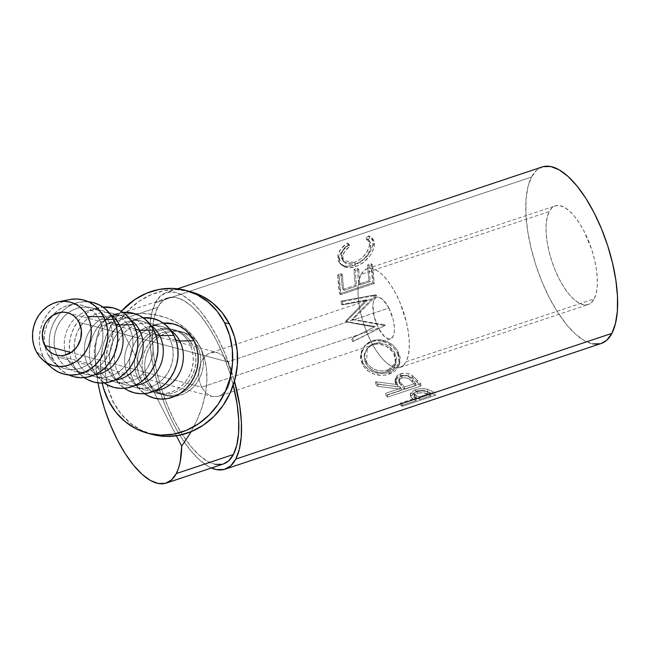 <?xml version="1.0" encoding="UTF-8"?>
<svg xmlns="http://www.w3.org/2000/svg" width="650" height="650" viewBox="0 0 650 650"><rect width="100%" height="100%" fill="white"/><g stroke="black" fill="none" stroke-linecap="round" stroke-linejoin="round"><path stroke-width="0.49" stroke-dasharray="3.25 2.44" d="M361.197 274.373A52.008 20.759 71.5 0 1 367.161 268.734A52.008 20.759 71.5 0 1 400.002 302.591A52.008 20.759 71.5 0 1 406.104 361.749L594.157 298.894A52.008 20.759 -108.5 0 0 588.055 239.736A52.008 20.759 -108.5 0 0 555.214 205.879A52.008 20.759 -108.5 0 0 549.25 211.518L361.197 274.373L549.25 211.518L552.118 207.707L555.734 205.725L559.959 205.644L564.639 207.464L569.595 211.12L574.624 216.466L579.548 223.307L584.171 231.376L591.809 249.901L594.539 259.659L596.391 269.246L597.293 278.289L597.212 286.447L596.156 293.402L594.157 298.894L591.289 302.705L587.673 304.688L583.448 304.769L578.768 302.949L573.812 299.293L568.783 293.946L563.859 287.105L559.244 279.045L555.1 270.059L551.598 260.512L548.868 250.754L547.016 241.166L546.114 232.123L546.195 223.966L547.251 217.011L549.25 211.518A52.008 20.759 -108.5 0 0 555.352 270.676A52.008 20.759 -108.5 0 0 588.193 304.533A52.008 20.759 -108.5 0 0 594.157 298.894L406.104 361.749A52.008 20.759 71.5 0 1 400.14 367.388A52.008 20.759 71.5 0 1 367.299 333.531A52.008 20.759 71.5 0 1 361.197 274.373L359.198 279.866L358.134 286.821L358.061 294.978L358.963 304.021L360.815 313.609L363.545 323.367L367.047 332.914L371.183 341.892L375.806 349.96L380.729 356.801L385.759 362.148L390.715 365.804L395.395 367.624L399.62 367.543L403.236 365.56L406.104 361.749L408.102 356.257L409.159 349.302L409.24 341.144L408.338 332.101L406.486 322.514L400.254 303.209L396.11 294.223L391.495 286.162L386.571 279.321L381.542 273.975L376.586 270.319L371.906 268.499L367.681 268.58L364.065 270.562L361.197 274.373M223.153 355.802L227.776 361.879L388.895 308.027A21.897 8.742 -108.5 0 0 376.707 297.294A21.897 8.742 -108.5 0 0 378.398 328.096L201.5 387.221L198.884 379.218L198.664 370.508L200.874 362.408L202.8 358.979L207.927 354.039L210.933 352.706L217.238 352.584L223.153 355.802L217.238 352.584L210.933 352.706L207.927 354.039L205.189 356.159L200.874 362.408L198.664 370.508L198.884 379.218L201.5 387.221L71.045 352.511L201.5 387.221L206.123 393.299L212.03 396.516L218.343 396.394L221.349 395.062L226.468 390.122L228.402 386.693L230.612 378.592L230.393 369.882L227.776 361.879L223.153 355.802M376.707 297.294L210.933 352.706M67.535 312.748L217.238 352.584M79.081 322.319L227.776 361.879L79.081 322.319M199.851 346.369L197.194 345.662A32.849 29.153 104.9 0 1 194.301 382.005A32.849 29.153 104.9 0 1 162.979 394.794A32.849 29.153 104.9 0 1 145.665 380.453L148.322 381.16A32.849 29.153 -75.1 0 0 165.644 395.509A32.849 29.153 -75.1 0 0 196.966 382.712A32.849 29.153 -75.1 0 0 199.851 346.369C203.263 352.999 205.449 360.344 206.424 368.412C207.374 376.269 207.049 384.67 205.449 393.616C203.946 402.082 201.134 410.93 197.007 420.16L191.1 431.706L197.007 420.16L202.134 406.843L205.449 393.616L206.887 380.729L206.424 368.412L204.067 356.882L199.851 346.369L196.593 341.315L192.465 337.131L187.631 333.97L182.276 331.955L176.613 331.159L170.844 331.614L165.206 333.304L159.908 336.172L155.155 340.096L151.125 344.931L147.981 350.488L145.844 356.549L144.787 362.895L144.861 369.273L146.055 375.44L148.322 381.16L176.394 435.776L114.944 316.201L128.789 313.926L142.163 313.438C151.206 313.779 159.323 315.25 166.506 317.842C174.111 320.58 180.676 324.334 186.217 329.095C191.896 333.978 196.446 339.731 199.851 346.369A32.849 29.153 -75.1 0 0 182.536 332.02A32.849 29.153 -75.1 0 0 151.214 344.809A32.849 29.153 -75.1 0 0 148.322 381.16L151.588 386.206L155.707 390.39L160.542 393.551L165.896 395.574L171.567 396.37L177.328 395.907L182.967 394.217L188.264 391.349L193.026 387.424L197.048 382.598L200.192 377.041L202.337 370.971L203.385 364.626L203.32 358.248L202.126 352.081L199.851 346.369L193.871 337.049L186.217 329.095L177.044 322.652L166.506 317.842L154.814 314.754L142.163 313.438L128.789 313.926L114.944 316.201L148.322 381.16L145.665 380.453L143.39 374.733L142.196 368.566L142.131 362.188L143.179 355.842L145.324 349.781L148.468 344.224L152.49 339.389L157.251 335.465L162.549 332.597L168.188 330.907L173.948 330.452L179.619 331.24L184.974 333.263L189.808 336.424L193.928 340.608L197.194 345.662L199.461 351.374L200.655 357.541L200.728 363.919L199.672 370.264L197.535 376.334L194.391 381.883L190.361 386.717L185.607 390.642L180.31 393.51L174.671 395.2L168.903 395.655L163.239 394.867L157.885 392.844L153.051 389.683L148.923 385.499L145.665 380.453A32.849 29.153 104.9 0 1 148.549 344.102A32.849 29.153 104.9 0 1 179.871 331.313A32.849 29.153 104.9 0 1 197.194 345.662L199.851 346.369M215.369 464.392L207.488 461.329L199.152 455.171L190.669 446.16L182.382 434.639L174.606 421.062L167.627 405.933L161.728 389.846L157.129 373.417L154.018 357.273L152.49 342.046L152.628 328.307L154.416 316.582L157.779 307.344A87.596 34.962 -108.5 0 1 167.83 297.838A87.596 34.962 -108.5 0 1 233.244 385.117L229.458 371.987L223.559 355.899L216.588 340.771L208.804 327.194L200.517 315.673L192.043 306.662L183.698 300.503L175.817 297.44L168.691 297.578L162.606 300.926L157.779 307.344L100.653 326.438L97.281 335.684L95.493 347.401L95.363 361.14L97.963 382.842A87.596 34.962 71.5 0 1 100.653 326.438L157.779 307.344A87.596 34.962 -108.5 0 0 168.058 406.965A87.596 34.962 -108.5 0 0 223.364 463.994M543.124 166.66L536.648 170.211L531.529 177.036L155.415 302.746L151.84 312.569L149.939 325.016L149.801 339.609L151.418 355.794L154.732 372.946L159.616 390.406L165.88 407.493L173.29 423.564L181.561 437.994L190.361 450.239L199.371 459.81L208.236 466.351L211.453 467.976A93.072 37.148 71.5 0 1 160.696 393.664A93.072 37.148 71.5 0 1 155.415 302.746L531.529 177.036A93.072 37.148 -108.5 0 0 542.449 282.88A93.072 37.148 -108.5 0 0 601.209 343.476M402.545 406.234L435.874 395.094A93.072 37.148 71.5 0 1 432.429 393.803L427.814 391.755L423.735 391.048L418.876 391.349L415.082 392.397L411.312 394.68L410.629 396.167L411.45 397.914L415.106 400.067A93.072 37.148 -108.5 0 0 416.366 400.571L400.985 405.714A93.072 37.148 -108.5 0 0 402.545 406.234L401.993 403.642A90.334 36.051 71.5 0 1 400.473 403.13L415.854 397.995A90.334 36.051 71.5 0 1 414.635 397.507L411.141 395.452L410.337 393.705L411.06 392.234L414.781 390.008L418.641 388.928L423.459 388.602L427.481 389.261L431.974 391.243A90.334 36.051 -108.5 0 0 435.313 392.502L401.993 403.642L435.313 392.502L435.874 395.094L402.545 406.234L401.993 403.642A90.334 36.051 71.5 0 1 400.473 403.13L400.985 405.714A93.072 37.148 -108.5 0 0 402.545 406.234M387.595 397.109L420.916 385.97A93.072 37.148 71.5 0 1 417.137 382.322L411.182 376.927L406.632 375.326L403.293 375.172L398.182 376.683L396.581 377.861L395.029 380.892L395.403 383.297L397.8 386.856L375.513 383.671A93.072 37.148 -108.5 0 0 377.585 386.352L399.904 389.041A93.072 37.148 -108.5 0 0 401.277 390.398L385.897 395.541A93.072 37.148 -108.5 0 0 387.595 397.109L387.473 394.786A90.334 36.051 71.5 0 1 385.832 393.258L401.213 388.115A90.334 36.051 71.5 0 1 399.872 386.807L377.764 384.345A90.334 36.051 71.5 0 1 375.749 381.737L397.841 384.678L395.525 381.225L395.2 378.877L396.801 375.903L398.409 374.741L403.52 373.222L406.835 373.344L411.328 374.879L417.129 380.104A90.334 36.051 -108.5 0 0 420.802 383.646L387.473 394.786L420.802 383.646L420.916 385.97L387.595 397.109L387.473 394.786A90.334 36.051 71.5 0 1 385.832 393.258L385.897 395.541A93.072 37.148 -108.5 0 0 387.595 397.109M398.434 354.892L395.59 350.066L393.014 347.116L386.474 342.623L378.999 340.559L375.237 340.673L369.947 342.168L365.454 345.077L361.522 350.894L360.368 357.817L362.456 364.723L367.185 370.467L374.01 374.124L381.761 375.416L385.588 375.099L390.861 373.571L395.208 370.947L397.402 368.648L398.938 365.983L399.766 359.824L398.434 354.892M366.259 299.91L345.702 321.141A93.072 37.148 -108.5 0 0 345.922 321.88L374.27 327.031L351.504 338.488A93.072 37.148 -108.5 0 0 352.747 341.697L384.272 325.861A93.072 37.148 71.5 0 1 384.101 325.398L351.796 319.532L375.286 295.327A93.072 37.148 71.5 0 1 375.18 294.856L340.876 301.186A93.072 37.148 -108.5 0 0 341.526 304.444L366.259 299.91L367.477 300.211L342.761 304.842A90.334 36.051 71.5 0 1 342.127 301.681L376.407 295.206A90.334 36.051 -108.5 0 0 376.512 295.669L352.909 319.434L385.068 324.854A90.334 36.051 -108.5 0 0 385.231 325.301L353.657 341.006A90.334 36.051 71.5 0 1 352.446 337.886L375.253 326.527L347.027 321.766A90.334 36.051 71.5 0 1 346.816 321.051L367.477 300.211L346.816 321.051L345.702 321.141L366.259 299.91L341.526 304.444L342.761 304.842L367.477 300.211L366.259 299.91M339.609 293.873L372.938 282.734A93.072 37.148 71.5 0 1 371.101 263.656L367.681 264.794A93.072 37.148 -108.5 0 0 369.062 280.727L358.808 284.156A93.072 37.148 71.5 0 1 357.427 268.223L354.006 269.368A93.072 37.148 -108.5 0 0 355.387 285.293L342.574 289.583A93.072 37.148 71.5 0 1 341.193 273.65L337.773 274.796A93.072 37.148 -108.5 0 0 339.609 293.873L340.901 294.58A90.334 36.051 71.5 0 1 339.121 276.063L342.542 274.926A90.334 36.051 -108.5 0 0 343.882 290.387L356.696 286.098A90.334 36.051 71.5 0 1 355.355 270.636L358.776 269.498A90.334 36.051 -108.5 0 0 360.116 284.96L370.37 281.531A90.334 36.051 71.5 0 1 369.029 266.069L372.45 264.924A90.334 36.051 -108.5 0 0 374.229 283.441L340.901 294.58L374.229 283.441L372.938 282.734L339.609 293.873L340.901 294.58L339.121 276.063L337.773 274.796L339.609 293.873M369.168 236.08L368.477 235.95L365.926 238.298L367.868 239.143L369.119 240.614L369.655 243.88L368.956 247.528L366.511 252.614L362.456 257.53L357.191 261.251L352.918 262.852L348.782 263.315L344.289 261.893L341.673 258.7L341.339 254.451L343.712 249.056L348.831 244.01L347.401 242.994L340.884 248.999L338.293 253.939L337.821 258.537L338.553 261.284L340.218 263.567L343.972 265.688L348.221 266.289L354.559 265.111L361.351 261.633L367.104 256.149L370.313 251.428L372.296 246.756L373.132 242.32L372.474 238.444L370.923 236.779L369.168 236.08M190.434 291.631A73.905 65.585 -75.1 0 0 119.957 320.409A73.905 65.585 -75.1 0 0 113.457 402.196L108.582 400.896L113.457 402.196A73.905 65.585 -75.1 0 0 150.004 433.777M52.146 368.087L47.328 363.204L43.526 357.313L36.14 351.309L43.526 357.313A38.326 34.011 -75.1 0 0 47.255 363.106M104.934 319.524L99.344 319.621A32.849 29.153 104.9 0 1 91.252 361.887A32.849 29.153 104.9 0 1 52.788 361.416A32.849 29.153 104.9 0 1 47.816 354.412L53.43 359.954A38.326 34.011 -75.1 0 0 59.231 368.119A38.326 34.011 -75.1 0 0 68.794 374.952L62.042 370.719L57.233 365.836L53.43 359.954L50.773 353.283L49.384 346.084L49.303 338.65L50.529 331.248L53.032 324.163L56.696 317.679L61.401 312.041L66.942 307.466L73.125 304.127L79.706 302.152L88.278 301.722A38.326 34.011 -75.1 0 0 76.578 302.9A38.326 34.011 -75.1 0 0 61.173 312.268A38.326 34.011 -75.1 0 0 50.513 352.332A38.326 34.011 -75.1 0 0 53.43 359.954L47.816 354.412A32.849 29.153 104.9 0 1 44.817 345.678A32.849 29.153 104.9 0 1 52.918 315.209A32.849 29.153 104.9 0 1 67.665 305.516A32.849 29.153 104.9 0 1 99.344 319.621L104.934 319.524M84.151 377.593L77.334 371.191L73.531 365.3L70.874 358.629L69.485 351.439L69.404 343.996L70.631 336.594L73.133 329.517L76.797 323.034L81.494 317.395L87.043 312.812L93.226 309.473L102.919 307.068A38.326 34.011 -75.1 0 0 96.679 308.246A38.326 34.011 -75.1 0 0 73.531 365.3L67.917 359.767L57.72 357.053A32.849 29.153 104.9 0 1 60.612 320.702A32.849 29.153 104.9 0 1 91.934 307.913A32.849 29.153 104.9 0 1 109.249 322.262L115.513 323.928L109.249 322.262A32.849 29.153 104.9 0 1 106.364 358.605A32.849 29.153 104.9 0 1 75.043 371.402A32.849 29.153 104.9 0 1 57.72 357.053L67.917 359.767A32.849 29.153 -75.1 0 0 85.239 374.116A32.849 29.153 -75.1 0 0 94.624 374.847A32.849 29.153 104.9 0 1 72.889 366.762A32.849 29.153 104.9 0 1 67.917 359.767L73.531 365.3A38.326 34.011 -75.1 0 0 79.332 373.466A38.326 34.011 -75.1 0 0 84.159 377.593M135.614 329.274L129.35 327.608A32.849 29.153 104.9 0 1 126.466 363.959A32.849 29.153 104.9 0 1 95.144 376.748A32.849 29.153 104.9 0 1 77.821 362.399L88.018 365.113A32.849 29.153 -75.1 0 0 105.341 379.462A32.849 29.153 -75.1 0 0 114.725 380.193A32.849 29.153 104.9 0 1 92.991 372.109A32.849 29.153 104.9 0 1 88.018 365.113L93.632 370.646A38.326 34.011 -75.1 0 0 99.426 378.812A38.326 34.011 -75.1 0 0 104.26 382.939L97.435 376.537L93.632 370.646L90.976 363.976L89.586 356.785L89.505 349.342L90.732 341.941L93.234 334.864L96.899 328.38L101.595 322.741L107.144 318.159L113.327 314.819L123.021 312.414A38.326 34.011 -75.1 0 0 116.781 313.601A38.326 34.011 -75.1 0 0 93.632 370.646L88.018 365.113A32.849 29.153 104.9 0 1 107.867 316.217A32.849 29.153 104.9 0 1 130.748 320.003A32.849 29.153 -75.1 0 0 122.233 315.973A32.849 29.153 -75.1 0 0 90.911 328.762A32.849 29.153 -75.1 0 0 88.018 365.113L77.821 362.399A32.849 29.153 104.9 0 1 80.714 326.048A32.849 29.153 104.9 0 1 112.036 313.259A32.849 29.153 104.9 0 1 129.35 327.608L135.614 329.274M155.716 334.62L149.451 332.954A32.849 29.153 104.9 0 1 146.567 369.306A32.849 29.153 104.9 0 1 115.245 382.094A32.849 29.153 104.9 0 1 97.922 367.746L108.119 370.459A32.849 29.153 -75.1 0 0 125.442 384.808A32.849 29.153 -75.1 0 0 134.826 385.548A32.849 29.153 104.9 0 1 113.092 377.463A32.849 29.153 104.9 0 1 108.119 370.459L113.726 375.993A38.326 34.011 -75.1 0 0 119.527 384.158A38.326 34.011 -75.1 0 0 124.353 388.286L117.536 381.883L113.726 375.993L111.077 369.322L109.688 362.131L109.606 354.689L110.833 347.287L113.336 340.21L117 333.726L121.696 328.088L127.246 323.513L133.429 320.174L143.122 317.769A38.326 34.011 -75.1 0 0 136.882 318.947A38.326 34.011 -75.1 0 0 113.726 375.993L108.119 370.459A32.849 29.153 104.9 0 1 127.969 321.563A32.849 29.153 104.9 0 1 150.849 325.349A32.849 29.153 -75.1 0 0 142.334 321.319A32.849 29.153 -75.1 0 0 111.012 334.108A32.849 29.153 -75.1 0 0 108.119 370.459L97.922 367.746A32.849 29.153 104.9 0 1 100.807 331.394A32.849 29.153 104.9 0 1 132.137 318.606A32.849 29.153 104.9 0 1 149.451 332.954L155.716 334.62M175.817 339.974L169.553 338.301A32.849 29.153 104.9 0 1 166.668 374.652A32.849 29.153 104.9 0 1 135.346 387.441A32.849 29.153 104.9 0 1 118.024 373.092L128.221 375.806A32.849 29.153 -75.1 0 0 145.543 390.154A32.849 29.153 -75.1 0 0 154.928 390.894A32.849 29.153 104.9 0 1 133.193 382.809A32.849 29.153 104.9 0 1 128.221 375.806L133.827 381.339A38.326 34.011 -75.1 0 0 139.628 389.512A38.326 34.011 -75.1 0 0 144.454 393.632L137.638 387.229L133.827 381.339L131.178 374.676L129.789 367.477L129.707 360.043L130.934 352.641L133.437 345.556L137.101 339.072L141.798 333.434L147.347 328.859L153.53 325.52L163.223 323.115A38.326 34.011 -75.1 0 0 156.983 324.293A38.326 34.011 -75.1 0 0 133.827 381.339L128.221 375.806A32.849 29.153 104.9 0 1 148.07 326.909A32.849 29.153 104.9 0 1 170.95 330.696A32.849 29.153 -75.1 0 0 162.435 326.666A32.849 29.153 -75.1 0 0 131.113 339.463A32.849 29.153 -75.1 0 0 128.221 375.806L118.024 373.092A32.849 29.153 104.9 0 1 120.908 336.749A32.849 29.153 104.9 0 1 152.238 323.96A32.849 29.153 104.9 0 1 169.553 338.301L175.817 339.974M192.319 344.362L189.654 343.655A32.849 29.153 104.9 0 1 186.769 379.998A32.849 29.153 104.9 0 1 155.439 392.795A32.849 29.153 104.9 0 1 138.125 378.446L140.782 379.153A32.849 29.153 -75.1 0 0 158.104 393.502A32.849 29.153 -75.1 0 0 189.426 380.713A32.849 29.153 -75.1 0 0 192.319 344.362A32.849 29.153 -75.1 0 0 174.996 330.013A32.849 29.153 -75.1 0 0 143.674 342.802A32.849 29.153 -75.1 0 0 140.782 379.153L138.125 378.446A32.849 29.153 104.9 0 1 141.009 342.095A32.849 29.153 104.9 0 1 172.339 329.306A32.849 29.153 104.9 0 1 189.654 343.655L192.319 344.362L194.586 350.074L195.78 356.241L195.853 362.619L194.797 368.964L192.652 375.034L189.507 380.591L185.486 385.426L180.732 389.35L175.427 392.21L169.788 393.9L164.028 394.363L158.356 393.567L153.002 391.552L148.176 388.383L144.048 384.199L140.782 379.153L138.515 373.433L137.321 367.266L137.248 360.888L138.304 354.551L140.449 348.481L143.593 342.924L147.615 338.089L152.368 334.165L157.666 331.305L163.312 329.607L169.073 329.152L174.744 329.948L180.099 331.963L184.925 335.124L189.053 339.308L192.319 344.362M138.125 378.446L141.383 383.492L145.511 387.676L150.345 390.837L155.699 392.86L161.362 393.656L167.131 393.193L172.77 391.503L178.067 388.635L182.821 384.719L186.851 379.884L189.995 374.327L192.132 368.257L193.188 361.912L193.123 355.534L191.929 349.367L189.654 343.655L186.396 338.601L182.268 334.417L177.434 331.256L172.079 329.241L166.416 328.445L160.648 328.9L155.009 330.59L149.711 333.458L144.958 337.382L140.928 342.217L137.784 347.774L135.647 353.836L134.591 360.181L134.656 366.559L135.85 372.726L138.125 378.446M118.024 373.092L121.282 378.146L125.409 382.33L130.244 385.491L135.598 387.514L141.261 388.302L147.03 387.847L152.669 386.157L157.966 383.289L162.719 379.364L166.749 374.53L169.894 368.973L172.031 362.911L173.087 356.566L173.022 350.188L171.827 344.021L169.553 338.301L166.294 333.255L162.167 329.071L157.332 325.91L151.978 323.887L146.315 323.091L140.546 323.554L134.907 325.244L129.61 328.112L124.857 332.036L120.827 336.863L117.683 342.42L115.546 348.489L114.489 354.835L114.562 361.213L115.749 367.38L118.024 373.092M97.922 367.746L101.181 372.799L105.308 376.984L110.142 380.144L115.497 382.159L121.16 382.956L126.929 382.501L132.567 380.803L137.865 377.942L142.618 374.018L146.648 369.184L149.793 363.626L151.929 357.557L152.986 351.219L152.921 344.841L151.726 338.674L149.451 332.954L146.193 327.909L142.066 323.724L137.231 320.556L131.877 318.541L126.214 317.744L120.445 318.207L114.806 319.898L109.509 322.757L104.756 326.682L100.726 331.516L97.581 337.074L95.444 343.143L94.388 349.489L94.461 355.867L95.647 362.034L97.922 367.746M67.917 359.767A32.849 29.153 104.9 0 1 87.766 310.863A32.849 29.153 104.9 0 1 110.646 314.649A32.849 29.153 -75.1 0 0 102.131 310.627A32.849 29.153 -75.1 0 0 70.809 323.416A32.849 29.153 -75.1 0 0 67.917 359.767M77.821 362.399L81.079 367.445L85.207 371.629L90.041 374.798L95.396 376.813L101.059 377.609L106.827 377.154L112.466 375.456L117.764 372.596L122.517 368.672L126.547 363.838L129.691 358.28L131.828 352.211L132.884 345.865L132.819 339.487L131.625 333.328L129.35 327.608L126.092 322.562L121.964 318.37L117.13 315.209L111.776 313.194L106.112 312.398L100.344 312.853L94.705 314.551L89.407 317.411L84.654 321.336L80.624 326.17L77.48 331.727L75.343 337.797L74.287 344.142L74.36 350.512L75.554 356.679L77.821 362.399M57.72 357.053L60.986 362.099L65.106 366.283L69.94 369.444L75.294 371.467L80.966 372.263L86.726 371.8L92.365 370.11L97.663 367.242L102.416 363.326L106.446 358.491L109.59 352.934L111.735 346.864L112.783 340.519L112.718 334.141L111.524 327.974L109.249 322.262L105.991 317.208L101.863 313.024L97.029 309.863L91.674 307.848L86.011 307.052L80.243 307.507L74.604 309.197L69.306 312.065L64.553 315.989L60.523 320.824L57.379 326.381L55.242 332.442L54.186 338.788L54.259 345.166L55.453 351.333L57.72 357.053M69.396 299.593A38.326 34.011 -75.1 0 0 43.526 357.313L40.877 350.642L39.479 343.452L39.398 336.009L40.633 328.608L43.127 321.531L46.8 315.047L51.496 309.408L57.038 304.834L63.221 301.494L69.802 299.512M47.816 354.412L51.082 359.466L55.209 363.651L60.036 366.811L65.39 368.826L71.061 369.623L76.822 369.168L82.461 367.477L87.766 364.609L92.519 360.685L96.541 355.851L99.686 350.293L101.831 344.232L102.887 337.886L102.814 331.508L101.619 325.341L99.344 319.621L96.086 314.576L91.959 310.391L87.132 307.231L81.778 305.207L76.107 304.411L70.346 304.874L64.699 306.564L59.402 309.433L54.649 313.357L50.627 318.183L47.483 323.741L45.337 329.81L44.281 336.156L44.354 342.534L45.549 348.701L47.816 354.412M102.196 383.053A73.905 65.585 104.9 0 1 121.29 311.301L114.888 319.377L107.819 331.882L103.001 345.532L100.62 359.808L100.782 374.156L102.196 383.053M190.385 291.614L177.109 289.689L164.133 290.721L151.442 294.531L139.523 300.974L128.83 309.806L119.771 320.678L112.694 333.182L107.876 346.832L105.503 361.108L105.657 375.456L108.347 389.334L113.457 402.196L120.794 413.554L130.081 422.971L140.952 430.089L152.994 434.622M388.928 371.264L381.517 372.718L375.245 371.507L369.752 368.396L367.599 366.202L364.756 360.945L364.195 355.144L364.829 352.324L367.957 347.547L372.986 344.598L378.983 343.874L386.49 346.401L392.462 351.699L395.314 356.964L395.931 362.334L395.387 364.845L393.534 367.998L388.928 371.264M404.698 389.252L399.051 382.777L398.873 380.551L399.474 379.502L402.61 377.78L406.705 377.926L409.451 379.251L412.262 381.924A93.072 37.148 -108.5 0 0 415.805 385.539L404.698 389.252L415.805 385.539L415.74 383.264A90.334 36.051 71.5 0 1 412.295 379.754L412.262 381.924C410.174 378.658 406.705 377.341 401.846 377.991L402.033 375.984C406.843 375.31 410.264 376.561 412.295 379.754L412.262 381.924A93.072 37.148 -108.5 0 0 415.805 385.539L415.74 383.264L404.633 386.977L404.698 389.252L404.633 386.977L401.221 383.565L401.188 385.743L404.698 389.252M419.786 399.425L414.586 396.638L414.489 395.298L415.106 394.574L417.487 393.348L420.631 392.722L423.727 392.811L427.643 394.282A93.072 37.148 -108.5 0 0 430.893 395.712L419.786 399.425L430.893 395.712L430.381 393.136A90.334 36.051 71.5 0 1 427.229 391.747L427.643 394.282C425.677 392.673 422.289 392.356 417.487 393.348L417.202 390.894C421.972 389.886 425.311 390.171 427.229 391.747L427.643 394.282A93.072 37.148 -108.5 0 0 430.893 395.712L430.381 393.136L419.274 396.849L419.786 399.425L419.274 396.849L416.179 395.549L416.601 398.092L419.786 399.425M365.934 363.691L366.535 362.326L367.348 348.099L373.791 343.655L366.706 348.936L364.122 356.094L365.934 363.691C371.158 371.402 378.365 374.099 387.554 371.784L395.598 364.154L394.136 354.266C389.066 345.995 382.013 342.777 372.986 344.598L373.791 343.655C382.809 341.794 389.789 344.882 394.729 352.901L394.136 354.266L394.729 352.901L396.094 362.375L387.928 370.045L387.554 371.784L387.928 370.045C378.771 372.377 371.637 369.809 366.535 362.326L365.934 363.691M402.033 375.984L401.846 377.991L398.743 381.225L401.188 385.743L401.221 383.565L398.881 379.21L402.033 375.984L399.636 377.488L398.881 379.608L399.726 381.696L404.633 386.977L415.74 383.264A90.334 36.051 71.5 0 1 412.295 379.754L408.338 376.415L405.243 375.619L402.033 375.984M417.202 390.894L417.487 393.348L414.334 396.045L416.601 398.092L416.179 395.549L414.009 393.591L417.202 390.894L414.822 392.113L414.001 393.518L414.773 394.672L419.274 396.849L430.381 393.136A90.334 36.051 71.5 0 1 427.229 391.747L423.402 390.325L417.202 390.894M367.185 240.403L369.728 238.095L372.182 238.875L373.758 240.467L374.424 242.807L374.278 245.749L372.458 251.518L370.021 255.653L362.7 263.063L355.908 266.5L349.57 267.711L343.379 266.394L339.893 262.949L339.105 258.879L340.21 254.223L342.168 251.022L348.652 245.139L350.098 246.114L345.004 251.046L342.956 255.003L342.566 258.432L343.005 260.414L345.637 263.477L350.131 264.818L354.266 264.331L358.54 262.73L363.805 259.066L367.851 254.256L370.289 249.299L370.947 244.587L370.411 242.604L369.143 241.191L367.185 240.403L370.232 242.296L370.841 247.033C369.411 254.353 364.366 259.976 355.704 263.908L343.931 261.999L342.664 256.295C343.314 252.688 345.792 249.291 350.098 246.114L348.652 245.139C343.151 248.885 340.015 252.98 339.243 257.424L340.827 264.379L344.077 266.719C347.449 268.101 351.398 268.027 355.908 266.5C366.462 261.682 372.58 254.759 374.278 245.749L373.636 240.273L369.728 238.095L368.477 235.95L372.304 238.16L372.954 243.904L374.278 245.749L372.954 243.904C371.248 253.159 365.113 260.227 354.559 265.111L355.908 266.5L354.559 265.111C350.049 266.638 346.101 266.671 342.721 265.208L344.077 266.719L339.584 262.892L337.927 255.58L339.243 257.424L337.927 255.58C338.715 250.998 341.876 246.805 347.401 242.994L348.652 245.139L347.401 242.994L348.831 244.01L350.098 246.114L348.831 244.01C344.508 247.26 342.014 250.738 341.339 254.451L342.664 256.295L341.339 254.451L342.664 260.447L354.356 262.429L355.704 263.908L354.356 262.429C363.009 258.473 368.062 252.728 369.517 245.188L370.841 247.033L369.517 245.188L368.883 240.216L365.926 238.298L367.185 240.403L365.926 238.298L368.477 235.95L369.728 238.095L367.185 240.403M397.296 350.326L399.604 355.071L400.262 358.272L399.344 364.293L395.549 369.168L391.186 371.759L387.749 372.905L382.102 373.636L374.416 372.434L367.681 368.924L363.984 364.894L361.684 360.092L361.067 356.655L362.302 349.871L366.291 344.175L369.184 342.111L374.254 340.153L379.827 339.666L387.262 341.616L393.713 345.954L397.296 350.326M365.893 361.01L368.16 364.756L372.808 368.591L375.684 369.866L381.899 371.004L385.003 370.768L390.593 368.899L393.933 366.299L395.826 363.204L396.427 358.166L395.866 355.517L393.973 351.634L388.554 346.149L385.816 344.541L379.771 342.899L376.716 342.981L371.093 344.858L366.884 348.741L364.902 354.006L364.845 356.842L365.893 361.01M542.197 166.936A93.072 37.148 -108.5 0 0 531.529 177.036L527.946 186.859L526.053 199.306L525.907 213.907L527.524 230.092L530.839 247.236L535.722 264.696L541.994 281.791L549.396 297.854L557.668 312.293L566.475 324.529L575.477 334.1L584.342 340.641L592.719 343.899M600.283 343.752L601.136 343.501M341.193 273.65L342.542 274.926L339.121 276.063L337.773 274.796L341.193 273.65A93.072 37.148 -108.5 0 0 342.574 289.583L343.882 290.387A90.334 36.051 71.5 0 1 342.542 274.926L341.193 273.65M355.387 285.293L356.696 286.098L343.882 290.387L342.574 289.583L355.387 285.293L356.696 286.098A90.334 36.051 71.5 0 1 355.355 270.636L354.006 269.368A93.072 37.148 -108.5 0 0 355.387 285.293M357.427 268.223L358.776 269.498L355.355 270.636L354.006 269.368L357.427 268.223A93.072 37.148 -108.5 0 0 358.808 284.156L360.116 284.96A90.334 36.051 71.5 0 1 358.776 269.498L357.427 268.223M369.062 280.727L370.37 281.531L360.116 284.96L358.808 284.156L369.062 280.727L370.37 281.531A90.334 36.051 71.5 0 1 369.029 266.069L367.681 264.794A93.072 37.148 -108.5 0 0 369.062 280.727M371.101 263.656L372.45 264.924L369.029 266.069L367.681 264.794L371.101 263.656L372.938 282.734L374.229 283.441L372.45 264.924L371.101 263.656M342.761 304.842A90.334 36.051 71.5 0 1 342.127 301.681L340.876 301.186A93.072 37.148 -108.5 0 0 341.526 304.444L342.761 304.842M342.127 301.681L340.876 301.186L375.18 294.856L376.407 295.206L342.127 301.681M376.407 295.206L375.18 294.856A93.072 37.148 -108.5 0 0 375.286 295.327L376.512 295.669A90.334 36.051 71.5 0 1 376.407 295.206M376.512 295.669L375.286 295.327L351.796 319.532L352.909 319.434L376.512 295.669M352.909 319.434L384.101 325.398L385.068 324.854L352.909 319.434M385.068 324.854L384.101 325.398A93.072 37.148 -108.5 0 0 384.272 325.861L385.231 325.301A90.334 36.051 71.5 0 1 385.068 324.854M385.231 325.301L352.747 341.697L385.231 325.301M353.657 341.006A90.334 36.051 71.5 0 1 352.446 337.886L351.504 338.488A93.072 37.148 -108.5 0 0 352.747 341.697L353.657 341.006M375.253 326.527L351.504 338.488L375.253 326.527L374.27 327.031L345.922 321.88L375.253 326.527M347.027 321.766A90.334 36.051 71.5 0 1 346.816 321.051L345.702 321.141A93.072 37.148 -108.5 0 0 345.922 321.88L347.027 321.766M389.179 374.205L389.504 372.393L399.937 362.546L398.223 351.894L397.629 353.267L399.449 364.431L389.179 374.205C377.869 377.227 368.956 374.067 362.456 364.723L363.058 363.358C369.395 372.426 378.211 375.432 389.504 372.393L389.179 374.205M371.637 341.51L365.162 345.304L361.164 354.047L363.058 363.358L362.456 364.723L360.441 355.038L364.496 346.044L371.637 341.51C382.744 339.105 391.406 343.029 397.629 353.267L398.223 351.894C392.169 341.965 383.589 338.227 372.483 340.657L371.637 341.51M401.277 390.398L401.213 388.115L385.832 393.258L385.897 395.541L401.277 390.398L401.213 388.115A90.334 36.051 71.5 0 1 399.872 386.807L399.904 389.041A93.072 37.148 -108.5 0 0 401.277 390.398M377.585 386.352L377.764 384.345L399.872 386.807L399.904 389.041L377.585 386.352L377.764 384.345A90.334 36.051 71.5 0 1 375.749 381.737L375.513 383.671A93.072 37.148 -108.5 0 0 377.585 386.352M397.8 386.856L397.841 384.678L375.749 381.737L375.513 383.671L397.8 386.856L395.021 380.949L400.164 375.83L400.4 373.888L395.184 379.031L397.841 384.678L397.8 386.856M412.401 377.731L412.523 375.659C408.98 373.181 404.942 372.596 400.4 373.888L400.164 375.83C404.723 374.538 408.801 375.18 412.401 377.731L417.137 382.322L417.129 380.104L412.523 375.659L412.401 377.731M417.137 382.322A93.072 37.148 -108.5 0 0 420.916 385.97L420.802 383.646A90.334 36.051 71.5 0 1 417.129 380.104L417.137 382.322M416.366 400.571L415.854 397.995L400.473 403.13L400.985 405.714L416.366 400.571L415.854 397.995A90.334 36.051 71.5 0 1 414.635 397.507L415.106 400.067A93.072 37.148 -108.5 0 0 416.366 400.571M411.06 397.491L410.719 394.997L414.635 397.507L415.106 400.067L411.06 397.491L410.637 396.476L415.829 392.137L415.602 389.716L410.345 394.062L411.06 397.491M427.814 391.755L427.481 389.261C423.971 388.221 420.014 388.375 415.602 389.716L415.829 392.137C420.249 390.796 424.239 390.666 427.814 391.755L432.429 393.803L431.974 391.243L427.481 389.261L427.814 391.755M432.429 393.803A93.072 37.148 -108.5 0 0 435.874 395.094L435.313 392.502A90.334 36.051 71.5 0 1 431.974 391.243L432.429 393.803M155.415 302.746A93.072 37.148 71.5 0 1 166.091 292.646A93.072 37.148 71.5 0 1 234.479 381.136L225.306 354.331L217.896 338.268L209.633 323.83L200.826 311.594L191.815 302.023L182.959 295.482L174.582 292.224L167.009 292.37L160.542 295.921L155.415 302.746M222.495 464.254L223.291 464.019M100.653 326.438A87.596 34.962 71.5 0 1 110.695 316.932A87.596 34.962 71.5 0 1 114.944 316.201L110.695 316.932L106.86 318.906L103.496 322.091L100.653 326.438M56.274 355.079L212.03 396.516L206.123 393.299L201.5 387.221L378.398 328.096A21.897 8.742 -108.5 0 0 390.593 338.829A21.897 8.742 -108.5 0 0 388.895 308.027L227.776 361.879L230.393 369.882L230.612 378.592L228.402 386.693L226.468 390.122L221.349 395.062L218.343 396.394L212.03 396.516M390.593 338.829L218.343 396.394M388.895 308.027L393.266 319.938L394.428 327.779L394.387 331.216L393.104 336.456L390.374 338.894L388.594 338.934L384.54 336.627L378.398 328.096L374.034 316.184L372.905 304.907L373.352 301.982L375.399 298.066L376.927 297.229L378.706 297.188L382.761 299.496L388.895 308.027M367.161 268.734L555.214 205.879M165.644 395.509L162.979 394.794M59.231 368.119L52.788 361.416M85.239 374.116L75.043 371.402M79.332 373.466L72.889 366.762M105.341 379.462L95.144 376.748M99.426 378.812L92.991 372.109M125.442 384.808L115.245 382.094M119.527 384.158L113.092 377.463M145.543 390.154L135.346 387.441M139.628 389.512L133.193 382.809M158.104 393.502L155.439 392.795M174.996 330.013L172.339 329.306M156.983 324.293L148.07 326.909M162.435 326.666L152.238 323.96M136.882 318.947L127.969 321.563M142.334 321.319L132.137 318.606M116.781 313.601L107.867 316.217M122.233 315.973L112.036 313.259M96.679 308.246L87.766 310.863M102.131 310.627L91.934 307.913M76.578 302.9L67.665 305.516M367.348 348.099L366.706 348.928M396.094 362.375L395.598 364.154M398.743 381.209L398.881 379.21M414.334 396.045L414.009 393.591M373.636 240.273L372.296 238.144M340.827 264.379L339.584 262.901M343.931 261.999L342.68 260.455M370.232 242.296L368.891 240.216M399.937 362.546L399.466 364.398M365.162 345.304L364.504 346.036M395.184 379.031L395.021 380.949M410.345 394.062L410.646 396.484M177.604 288.795L166.091 292.646M167.83 297.838L110.695 316.932M182.536 332.02L179.871 331.313M400.14 367.388L588.193 304.533"/><path stroke-width="0.97" d="M44.728 345.507A21.897 19.435 104.9 0 1 46.654 321.279A21.897 19.435 104.9 0 1 67.535 312.748A21.897 19.435 104.9 0 1 79.081 322.319L81.396 330.241L80.738 338.723L77.212 346.466L71.362 352.308L64.066 355.347L60.223 355.648L56.444 355.119L52.877 353.779L49.652 351.666L46.906 348.879L43.217 341.697L42.372 333.336L44.501 325.065L46.597 321.36L52.455 315.518L59.743 312.479L63.586 312.179L67.364 312.707L70.939 314.056L74.157 316.16L76.911 318.947L79.081 322.319A21.897 19.435 104.9 0 1 77.155 346.548A21.897 19.435 104.9 0 1 56.274 355.079A21.897 19.435 104.9 0 1 44.728 345.507L71.045 352.511L44.728 345.507M223.291 464.019L228.589 460.907L233.407 454.488L176.28 473.582A87.596 34.962 71.5 0 1 166.229 483.088A87.596 34.962 71.5 0 1 97.963 382.842L100.002 392.511L104.601 408.939L110.5 425.027L117.471 440.156L125.255 453.733L133.543 465.254L142.017 474.264L150.361 480.423L158.243 483.486L165.368 483.348L171.454 480.001L176.28 473.582L233.407 454.488L236.779 445.242L238.558 433.526L238.696 419.786L237.177 404.56L233.244 385.117A87.596 34.962 -108.5 0 1 233.407 454.488A87.596 34.962 -108.5 0 1 223.364 463.994L166.229 483.088M225.095 469.186L601.209 343.476A93.072 37.148 -108.5 0 0 611.878 333.377L235.771 459.087A93.072 37.148 71.5 0 1 225.095 469.186A93.072 37.148 71.5 0 1 211.461 467.976L216.604 469.609L224.177 469.462L230.644 465.912L235.771 459.087L611.878 333.377L615.461 323.554L617.354 311.106L617.5 296.506L615.883 280.321L612.568 263.177L607.685 245.716L601.421 228.629L594.011 212.558L585.739 198.12L576.932 185.884L567.929 176.312L559.065 169.772L550.688 166.514L543.124 166.66M150.004 433.777A73.905 65.585 -75.1 0 0 152.425 434.476A73.905 65.585 -75.1 0 0 222.901 405.697A73.905 65.585 -75.1 0 0 229.401 323.911L224.518 322.619A73.905 65.585 104.9 0 1 218.026 404.398A73.905 65.585 104.9 0 1 147.55 433.176A73.905 65.585 104.9 0 1 108.582 400.896A73.905 65.585 104.9 0 1 102.196 383.053L103.472 388.034L108.582 400.896L115.919 412.254L125.198 421.671L136.077 428.789L148.119 433.331L160.867 435.118L173.843 434.086L186.534 430.276L198.453 423.832L209.154 415.009L218.213 404.129L225.282 391.625L230.1 377.975L232.472 363.699L232.318 349.351L229.629 335.481L224.518 322.619L229.401 323.911A73.905 65.585 -75.1 0 0 190.434 291.631L185.551 290.331A73.905 65.585 104.9 0 1 224.518 322.619L217.181 311.261L207.903 301.836L197.023 294.726L184.982 290.184L172.226 288.397L159.258 289.421L146.567 293.231L134.648 299.674L121.29 311.293A73.905 65.585 104.9 0 1 185.551 290.331M47.255 363.106A38.326 34.011 -75.1 0 0 51.35 367.412A38.326 34.011 -75.1 0 0 95.274 365.024A38.326 34.011 -75.1 0 0 103.642 316.729L87.669 316.517A32.849 29.153 104.9 0 1 80.502 357.914A32.849 29.153 104.9 0 1 42.843 359.962A32.849 29.153 104.9 0 1 36.14 351.309A32.849 29.153 104.9 0 1 58.313 301.836A32.849 29.153 104.9 0 1 87.669 316.517L103.642 316.729L106.291 323.391L107.689 330.59L107.77 338.033L106.535 345.434L104.041 352.511L100.368 358.995L95.672 364.634L90.123 369.208L83.947 372.548L77.366 374.522L70.639 375.058L64.025 374.132L57.785 371.776L52.146 368.087M113.547 319.361L104.934 319.524L113.547 319.361L116.196 326.032L117.585 333.223L117.666 340.665L116.439 348.067L113.937 355.144L110.272 361.627L105.576 367.266L100.027 371.841L93.844 375.188L87.263 377.162L80.543 377.691L73.929 376.764L68.794 374.952A38.326 34.011 -75.1 0 0 108.469 364.041A38.326 34.011 -75.1 0 0 113.547 319.361A38.326 34.011 -75.1 0 0 88.278 301.73L93.039 302.543L99.288 304.899L104.926 308.588L109.736 313.471L113.547 319.361M119.446 324.976L115.513 323.928L119.446 324.976A32.849 29.153 104.9 0 1 94.624 374.847A32.849 29.153 -75.1 0 0 119.446 324.976L133.648 324.707L119.446 324.976A32.849 29.153 -75.1 0 0 110.646 314.649A32.849 29.153 104.9 0 1 119.446 324.976M84.159 377.593A38.326 34.011 -75.1 0 0 126.62 371.646A38.326 34.011 -75.1 0 0 133.648 324.707A38.326 34.011 -75.1 0 0 102.919 307.068L113.141 307.889L119.389 310.245L125.028 313.934L129.838 318.817L133.648 324.707L136.297 331.378L137.686 338.569L137.768 346.011L136.541 353.413L134.038 360.49L130.374 366.974L125.678 372.613L120.128 377.195L113.945 380.534L107.364 382.509L100.644 383.045L94.031 382.119L87.782 379.762L84.151 377.593M139.547 330.322L135.614 329.274L139.547 330.322A32.849 29.153 104.9 0 1 114.725 380.193A32.849 29.153 -75.1 0 0 139.547 330.322L153.749 330.054L139.547 330.322A32.849 29.153 -75.1 0 0 130.748 320.003A32.849 29.153 104.9 0 1 139.547 330.322M104.26 382.939A38.326 34.011 -75.1 0 0 146.721 376.992A38.326 34.011 -75.1 0 0 153.749 330.054L156.398 336.724L157.787 343.923L157.869 351.358L156.642 358.759L154.139 365.844L150.475 372.32L145.779 377.959L140.229 382.541L134.046 385.881L127.465 387.855L120.746 388.391L114.132 387.465L107.884 385.109L104.252 382.939M159.648 335.668L155.716 334.62L159.648 335.668A32.849 29.153 104.9 0 1 134.826 385.548A32.849 29.153 -75.1 0 0 159.648 335.668L173.851 335.408L159.648 335.668A32.849 29.153 -75.1 0 0 150.849 325.349A32.849 29.153 104.9 0 1 159.648 335.668M124.353 388.286A38.326 34.011 -75.1 0 0 166.822 382.338A38.326 34.011 -75.1 0 0 173.851 335.408L176.499 342.079L177.889 349.269L177.97 356.712L176.743 364.114L174.241 371.191L170.576 377.674L165.88 383.313L160.331 387.887L154.148 391.227L147.566 393.201L140.847 393.738L134.233 392.811L127.985 390.455L124.353 388.286M179.749 341.014L175.817 339.974L179.749 341.014A32.849 29.153 104.9 0 1 154.928 390.894A32.849 29.153 -75.1 0 0 179.749 341.014L193.952 340.754L179.749 341.014A32.849 29.153 -75.1 0 0 170.95 330.696A32.849 29.153 104.9 0 1 179.749 341.014M144.454 393.632A38.326 34.011 -75.1 0 0 186.924 387.684A38.326 34.011 -75.1 0 0 193.952 340.754L196.601 347.425L197.99 354.616L198.071 362.058L196.844 369.46L194.342 376.537L190.678 383.021L185.981 388.659L180.432 393.234L174.249 396.581L167.668 398.556L160.948 399.084L154.334 398.158L148.086 395.809L144.454 393.632M163.223 323.115L173.444 323.936L179.692 326.292L185.331 329.981L190.141 334.864L193.952 340.754A38.326 34.011 -75.1 0 0 163.223 323.115M143.122 317.769L153.343 318.589L159.591 320.946L165.23 324.634L170.04 329.517L173.851 335.408A38.326 34.011 -75.1 0 0 143.122 317.769M123.021 312.414L133.242 313.243L139.49 315.591L145.129 319.28L149.939 324.163L153.749 330.054A38.326 34.011 -75.1 0 0 123.021 312.414M69.802 299.512L76.529 298.984L83.143 299.91L89.383 302.266L95.022 305.955L99.84 310.838L103.642 316.729A38.326 34.011 -75.1 0 0 69.396 299.593L58.313 301.836M36.14 351.309L39.398 356.354L43.526 360.547L48.36 363.707L53.714 365.723L59.377 366.519L65.146 366.064L70.785 364.366L76.082 361.506L80.836 357.581L84.866 352.747L88.01 347.189L90.147 341.12L91.203 334.774L91.138 328.396L89.944 322.238L87.669 316.517L84.411 311.472L80.283 307.279L75.449 304.119L70.094 302.104L64.431 301.308L58.663 301.762L53.024 303.461L47.726 306.321L42.973 310.245L38.943 315.079L35.799 320.637L33.662 326.706L32.606 333.052L32.679 339.43L33.873 345.589L36.14 351.309M152.368 434.46L165.75 436.418L178.718 435.386L191.409 431.576L203.328 425.132L214.029 416.301L223.088 405.429L230.165 392.925L234.975 379.275L237.356 364.999L237.193 350.651L234.512 336.773L229.401 323.911L222.064 312.553L212.778 303.136L201.906 296.018L189.857 291.484M592.719 343.899L600.283 343.752M601.136 343.501L606.759 340.202L611.878 333.377A93.072 37.148 -108.5 0 0 600.957 227.533A93.072 37.148 -108.5 0 0 542.197 166.936L177.604 288.795M234.479 381.136A93.072 37.148 71.5 0 1 235.771 459.087L239.346 449.264L241.248 436.816L241.394 422.216L239.777 406.031L234.479 381.136M215.369 464.392L222.495 464.254M181.707 446.111A87.596 34.962 71.5 0 1 176.28 473.582L178.555 468.146L180.229 461.679L181.707 446.111L176.394 435.776L181.707 446.111L190.157 433.331L181.707 446.111M191.1 431.706L190.157 433.331L191.1 431.706M152.425 434.476L147.55 433.176M51.35 367.412L42.843 359.962"/></g></svg>
